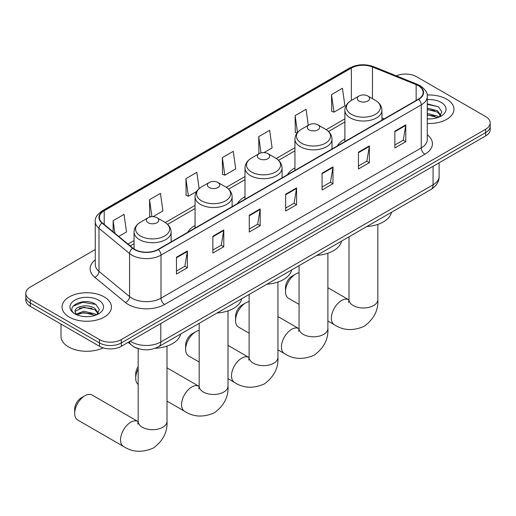 <?xml version="1.0" encoding="UTF-8"?>
<svg xmlns="http://www.w3.org/2000/svg" width="516" height="516" viewBox="0 0 516 516"><rect width="100%" height="100%" fill="white"/><g stroke="black" fill="none" stroke-linecap="round" stroke-linejoin="round"><path stroke-width="0.77" d="M195.061 225.563A27.284 15.751 0 0 0 187.572 232.394M245.003 196.731A27.284 15.751 0 0 0 237.508 203.562M294.939 167.9A27.284 15.751 0 0 0 287.451 174.724M344.882 139.062A27.284 15.751 0 0 0 337.387 145.893M138.707 348.764A15.441 8.914 180 0 1 132.47 345.843M95.266 249.538L30.321 287.031A15.441 8.914 0 0 0 25.8 293.34L25.8 300.06A15.441 8.914 0 0 0 30.321 306.369L99.478 346.294A15.441 8.914 0 0 0 121.318 346.294L485.679 135.934A15.441 8.914 0 0 0 490.2 129.632L490.2 126.272A15.441 8.914 0 0 1 485.679 132.573A15.441 8.914 0 0 0 490.2 126.272L490.2 122.905A15.441 8.914 0 0 0 485.679 116.603L416.522 76.671A15.441 8.914 0 0 0 396.333 75.846M25.8 293.34A15.441 8.914 0 0 0 30.321 299.641L99.478 339.573A15.441 8.914 0 0 0 121.318 339.573L121.318 342.934L485.679 132.573L121.318 342.934A15.441 8.914 0 0 1 99.478 342.934A15.441 8.914 0 0 0 121.318 342.934L121.318 346.294M30.321 299.641L30.321 303.002L99.478 342.934L30.321 303.002A15.441 8.914 0 0 1 25.8 296.7A15.441 8.914 0 0 0 30.321 303.002L30.321 306.369M446.727 99.162A24.71 14.267 0 0 0 427.183 95.034A24.71 14.267 0 0 1 446.727 99.162A24.71 14.267 0 0 1 453.964 109.25A24.71 14.267 0 0 0 446.727 99.162M104.213 296.913A24.71 14.267 0 0 0 77.284 293.817A24.71 14.267 0 0 0 62.036 306.994A24.71 14.267 0 0 0 69.273 317.082A24.71 14.267 0 0 0 96.195 320.178A24.71 14.267 0 0 0 111.45 306.994A24.71 14.267 0 0 0 104.213 296.913A24.71 14.267 0 0 0 77.284 293.817A24.71 14.267 0 0 0 62.036 306.994A24.71 14.267 0 0 0 69.273 317.082A24.71 14.267 0 0 0 96.195 320.178A24.71 14.267 0 0 0 111.45 306.994A24.71 14.267 0 0 0 104.213 296.913M418.341 85.708A16.473 9.507 180 0 1 423.165 92.435A16.473 9.507 180 0 1 418.341 99.156L158.083 249.415A16.473 9.507 180 0 1 132.941 248.144L102.361 222.931A16.473 9.507 180 0 1 99.382 217.475A16.473 9.507 180 0 1 104.206 210.754L351.37 68.054A16.473 9.507 180 0 1 372.468 66.99L416.141 84.643A16.473 9.507 180 0 1 418.341 85.708M418.631 85.54A16.886 9.746 0 0 0 416.373 84.45L372.7 66.796A16.886 9.746 0 0 0 351.08 67.886L103.916 210.586A16.886 9.746 0 0 0 102.026 223.067L132.606 248.28A16.886 9.746 0 0 0 158.373 249.583L418.631 99.33A16.886 9.746 0 0 0 418.631 85.54M176.466 257.252L176.466 274.067L187.385 267.765L187.385 250.95L176.466 257.252M176.466 271.087L184.876 266.23L187.34 251.511A4.115 2.38 -120 0 0 187.385 250.95M184.805 266.269L187.385 267.765M212.863 236.238L212.863 253.053L223.783 246.745L223.783 229.936L212.863 236.238M212.863 250.066L221.274 245.216L223.738 230.491A4.115 2.38 -120 0 0 223.783 229.936M221.203 245.255L223.783 246.745M249.267 215.224L249.267 232.039L260.187 225.731L260.187 208.922L249.267 215.224M249.267 229.052L257.678 224.196L260.141 209.477A4.115 2.38 -120 0 0 260.187 208.922M257.6 224.241L260.187 225.731M394.863 131.167L394.863 147.976L405.782 141.674L405.782 124.859L394.863 131.167M394.863 144.996L403.273 140.139L405.737 125.42A4.115 2.38 -120 0 0 405.782 124.859M403.196 140.184L405.782 141.674M358.459 152.181L358.459 168.99L369.379 162.688L369.379 145.873L358.459 152.181M358.459 166.01L366.87 161.153L369.34 146.434A4.115 2.38 -120 0 0 369.379 145.873M366.799 161.198L369.379 162.688M322.061 173.195L322.061 190.004L332.981 183.702L332.981 166.894L322.061 173.195M322.061 187.024L330.472 182.167L332.936 167.448A4.115 2.38 -120 0 0 332.981 166.894M330.401 182.213L332.981 183.702M285.664 194.21L285.664 211.025L296.584 204.717L296.584 187.908L285.664 194.21M285.664 208.038L294.075 203.181L296.539 188.463A4.115 2.38 -120 0 0 296.584 187.908M293.997 203.227L296.584 204.717M427.28 123.466A24.71 14.267 0 0 0 453.964 109.25A24.71 14.267 0 0 1 427.28 123.466M121.318 339.573L485.679 129.213A15.441 8.914 0 0 0 490.2 122.905M152.988 216.668L162.914 210.934L160.45 193.371L149.53 199.673L149.704 216.385M118.745 236.438L126.517 231.948L124.053 214.385L113.133 220.687L113.133 231.813M263.934 152.613L272.113 147.892L269.649 130.322L258.729 136.63L258.903 153.342M308.291 125.291L306.046 109.308L295.126 115.616L295.3 132.322M331.524 94.602L333.994 112.166L344.914 105.864L342.443 88.294L331.524 94.602L331.704 111.308M199.131 188.617L196.848 172.357L185.928 178.659L186.108 195.37M222.332 157.644L224.795 175.208L235.715 168.906L233.251 151.343L222.332 157.644L222.506 174.356M224.795 175.208L222.332 174.292M259.393 153.523L258.729 153.271M258.729 136.63L261.012 152.917M297.087 132.993L295.126 132.257M295.126 115.616L297.493 132.477M333.994 112.166L331.524 111.243M185.928 178.659L188.392 196.222L196.654 191.455M188.392 196.222L185.928 195.306M150.833 216.804L149.53 216.32M149.53 199.673L151.917 216.681M113.133 220.687L114.894 233.264M427.28 118.757L430.35 118.912M427.28 113.423L437.484 116.106L438.845 117.197M427.28 114.758L437.729 117.609M427.28 108.083L437.484 110.772L440.825 115.391M427.28 109.418L437.484 112.107L440.561 115.732M427.28 118.867A16.783 9.688 0 0 0 441.122 116.1A16.783 9.688 0 0 0 441.122 102.394A16.783 9.688 0 0 0 427.28 99.627M439.245 117.035L441.87 111.875L438.548 106.864L427.28 103.864M427.28 104.38L438.316 106.709M427.28 109.721L434.601 110.637M427.28 115.055L434.601 115.971M285.516 291.682L285.516 287.476A9.269 5.347 -60 0 1 292.069 276.131L295.707 274.028A14.416 8.321 120 0 0 285.516 291.682A14.416 8.321 120 0 0 288.502 298.28L299.061 304.375M344.882 141.571L344.882 110.334A18.531 10.701 0 0 0 350.306 117.9A18.531 10.701 0 0 0 370.501 120.222A18.531 10.701 0 0 0 381.943 110.334C381.808 106.212 379.641 102.903 375.448 100.414L367.779 95.989A6.179 3.567 0 0 0 359.046 95.989A6.179 3.567 0 0 0 359.046 101.026A6.179 3.567 0 0 0 367.779 101.026A6.179 3.567 0 0 0 367.779 95.989L375.448 100.414A17.022 9.83 0 0 1 375.448 114.313A17.022 9.83 0 0 1 351.377 114.313A17.022 9.83 0 0 1 351.377 100.414L351.37 68.054M366.818 226.537A28.309 16.344 0 0 0 391.521 212.276M299.061 272.745A14.416 8.321 120 0 0 295.707 274.028L292.069 276.131M235.58 320.513L235.58 316.308A9.269 5.347 -60 0 1 242.133 304.962L245.771 302.86A14.416 8.321 120 0 0 235.58 320.513A14.416 8.321 120 0 0 238.566 327.112L249.118 333.207M309.103 129.864A6.179 3.567 0 0 0 317.843 129.864A6.179 3.567 0 0 0 317.843 124.82L325.512 129.245A17.022 9.83 0 0 1 325.512 143.145A17.022 9.83 0 0 1 301.434 143.145A17.022 9.83 0 0 1 301.434 129.245C297.242 131.735 295.075 135.044 294.939 139.165A18.531 10.701 0 0 0 300.37 146.731A18.531 10.701 0 0 0 320.565 149.053A18.531 10.701 0 0 0 332.001 139.165C331.865 135.044 329.705 131.735 325.512 129.245L317.843 124.82A6.179 3.567 0 0 0 309.103 124.82A6.179 3.567 0 0 0 309.103 129.864M316.876 255.368A28.309 16.344 0 0 0 341.579 241.107M249.118 301.576A14.416 8.321 120 0 0 245.771 302.86L242.133 304.962M185.637 349.345L185.637 345.139A9.269 5.347 -60 0 1 192.191 333.794L195.828 331.691A14.416 8.321 120 0 0 185.637 349.345A14.416 8.321 120 0 0 188.624 355.943L199.182 362.038M259.167 158.696A6.179 3.567 0 0 0 267.901 158.696A6.179 3.567 0 0 0 267.901 153.652L275.57 158.077A17.022 9.83 0 0 1 275.57 171.976A17.022 9.83 0 0 1 251.492 171.976A17.022 9.83 0 0 1 251.492 158.077C247.299 160.566 245.139 163.875 245.003 168.003A18.531 10.701 0 0 0 250.428 175.569A18.531 10.701 0 0 0 270.623 177.885A18.531 10.701 0 0 0 282.065 168.003C281.93 163.875 279.762 160.566 275.57 158.077L267.901 153.652A6.179 3.567 0 0 0 259.167 153.652A6.179 3.567 0 0 0 259.167 158.696M266.933 284.2A28.309 16.344 0 0 0 291.637 269.939M199.182 330.414A14.416 8.321 120 0 0 195.828 331.691L192.191 333.794M138.172 369.056A14.416 8.321 120 0 0 135.702 378.176L135.702 373.971A9.269 5.347 -60 0 1 138.172 366.624M135.702 378.176A14.416 8.321 120 0 0 138.172 384.439M209.225 187.527A6.179 3.567 0 0 0 217.958 187.527A6.179 3.567 0 0 0 217.958 182.483L225.627 186.908A17.022 9.83 0 0 0 225.627 186.908A17.022 9.83 0 0 1 225.627 200.808A17.022 9.83 0 0 1 201.556 200.808A17.022 9.83 0 0 1 201.556 186.915C197.364 189.404 195.196 192.707 195.061 196.835A18.531 10.701 0 0 0 200.492 204.4A18.531 10.701 0 0 0 220.687 206.716A18.531 10.701 0 0 0 232.123 196.835C231.987 192.707 229.82 189.404 225.634 186.915L217.958 182.483A6.179 3.567 0 0 0 209.225 182.483A6.179 3.567 0 0 0 209.225 187.527M216.997 313.031A28.309 16.344 0 0 0 241.701 298.77M74.691 413.4L74.691 409.194A9.269 5.347 -60 0 1 81.244 397.849L84.888 395.746A14.416 8.321 120 0 0 74.691 413.4A14.416 8.321 120 0 0 77.677 419.998L123.543 446.475A14.416 8.321 -60 0 1 121.331 434.923A14.416 8.321 -60 0 1 130.748 422.223A14.416 8.321 -60 0 1 137.953 421.507L138.172 421.637M148.221 222.751A6.179 3.567 0 0 0 156.954 222.751A6.179 3.567 0 0 0 156.954 217.707L164.623 222.132A17.022 9.83 0 0 1 164.623 236.031A17.022 9.83 0 0 1 140.552 236.031A17.022 9.83 0 0 1 140.552 222.132C136.359 224.621 134.192 227.93 134.057 232.052A18.531 10.701 0 0 0 139.481 239.618A18.531 10.701 0 0 0 159.683 241.94A18.531 10.701 0 0 0 171.119 232.052C170.983 227.93 168.816 224.621 164.623 222.132L156.954 217.707A6.179 3.567 0 0 0 148.221 217.707A6.179 3.567 0 0 0 148.221 222.751M155.219 348.3A28.309 16.344 0 0 0 180.697 333.994M137.953 421.507L92.093 395.03A14.416 8.321 120 0 0 84.888 395.746L81.244 397.849M61.004 324.08L61.004 336.419A25.735 14.861 0 0 0 68.544 346.926A25.735 14.861 0 0 0 103.155 347.861M83.953 316.553L87.83 316.663M76.239 314.089L83.734 311.232L94.97 313.857L96.324 314.947M76.929 314.805L83.734 312.567L95.208 315.36M76.355 314.605L75.155 311.787A11.636 6.714 0 0 0 77.032 314.895M98.311 313.135L94.97 308.523C87.984 303.311 73.62 306.523 75.155 311.787L75.11 311.277M75.181 311.954L75.504 311.09L83.734 307.226L94.97 309.858L98.046 313.483M96.724 314.786L99.356 309.626L96.028 304.614C84.256 296.152 63.333 307.297 75.413 314.141L76.013 314.502M98.608 300.144A16.783 9.688 0 0 0 74.878 300.144A16.783 9.688 0 0 0 74.878 313.851A16.783 9.688 0 0 0 98.608 313.851A16.783 9.688 0 0 0 98.608 300.144M72.962 306.298L82.818 302.253L95.802 304.459M79.116 308.258L82.818 307.588L92.087 308.387M79.116 313.599L82.818 312.928L92.087 313.722M130.309 341.102A20.588 11.887 0 0 0 131.696 341.985A20.588 11.887 0 0 0 160.811 341.985L433.079 184.799A20.588 11.887 0 0 0 439.11 176.388C439.264 181.497 436.542 185.87 430.95 189.507L158.683 346.7A10.294 5.947 60 0 0 160.811 341.985L160.811 323.493M433.079 166.3L433.079 184.799A10.294 5.947 60 0 1 430.95 189.507M129.477 341.586A10.294 6.889 129.5 0 0 131.27 344.933L128.142 342.353M485.679 135.934L485.679 129.213M99.478 346.294L99.478 339.573M427.28 134.799A25.735 14.861 180 0 1 424.887 154.22L164.636 304.472A5.147 2.973 60 0 1 160.998 298.171L421.25 147.911A20.588 11.887 0 0 0 427.28 139.507L427.28 96.466A20.588 11.887 180 0 1 421.25 104.877A5.147 2.973 -120 0 0 418.631 99.33M164.636 304.472A25.735 14.861 180 0 1 128.239 304.472A25.735 14.861 180 0 1 125.356 302.492L94.77 277.279A25.735 14.861 180 0 1 95.266 259.838M131.877 298.171A20.588 11.887 0 0 0 160.998 298.171L160.998 255.13A20.588 11.887 180 0 1 129.568 253.543L98.988 228.33A20.588 11.887 180 0 1 95.266 221.512L95.266 264.547A20.588 11.887 0 0 0 98.988 271.371L129.568 296.584A20.588 11.887 0 0 0 131.877 298.171M427.28 96.466C427.97 93.254 425.603 89.668 420.185 85.708L417.476 84.392A5.147 2.412 112 0 0 416.373 84.45M417.476 84.392L373.803 66.738C365.276 63.72 357.182 64.158 349.526 68.054A5.147 2.973 60 0 1 351.08 67.886M103.916 210.586A5.147 2.973 -120 0 0 102.361 210.747C97.021 214.591 94.654 218.178 95.266 221.512M102.026 223.067A5.147 3.444 129.5 0 0 98.988 228.33L98.988 271.371A5.147 3.444 -50.5 0 1 94.77 277.279M373.803 66.738A5.147 2.412 112 0 0 372.7 66.796M132.606 248.28A5.147 3.444 129.5 0 0 129.568 253.543L129.568 296.584A5.147 3.444 -50.5 0 1 125.356 302.492M158.373 249.583A5.147 2.973 60 0 1 160.998 255.13L421.25 104.877L421.25 147.911A5.147 2.973 60 0 0 424.887 154.22M104.206 210.754L104.206 224.454M416.141 84.643L416.141 100.426M372.468 66.99L372.468 98.691M384.265 118.835L381.943 117.893M344.882 118.874L326.196 129.664M294.939 147.705L276.254 158.496M245.003 176.536L226.318 187.327M195.061 205.374L165.307 222.551M134.057 240.591L128.013 244.081M285.664 194.745L296.539 188.463M322.061 173.731L332.936 167.448M358.459 152.71L369.34 146.434M394.863 131.696L405.737 125.42M249.267 215.759L260.141 209.477M212.863 236.773L223.738 230.491M176.466 257.787L187.34 251.511M377.828 224.376L377.828 299.667A14.416 8.321 180 0 1 373.603 305.549A14.416 8.321 180 0 1 353.221 305.549A14.416 8.321 180 0 1 348.997 299.667L348.61 302.428M377.828 299.667C378.447 310.245 373.913 319.12 364.225 326.286C353.176 331.098 343.224 330.588 334.368 324.757A14.416 8.321 -60 0 1 332.156 313.206A14.416 8.321 -60 0 1 341.573 300.505A14.416 8.321 -60 0 1 348.777 299.79L348.997 299.912M327.886 253.208L327.886 328.499A14.416 8.321 180 0 1 323.661 334.381A14.416 8.321 180 0 1 303.279 334.381A14.416 8.321 180 0 1 299.061 328.499L298.674 331.259M327.886 328.499C328.505 339.083 323.971 347.952 314.283 355.118C303.24 359.929 293.288 359.42 284.426 353.589A14.416 8.321 -60 0 1 282.22 342.037A14.416 8.321 -60 0 1 291.63 329.337A14.416 8.321 -60 0 1 298.841 328.627L299.054 328.75M277.943 282.039L277.943 357.33A14.416 8.321 180 0 1 273.725 363.212A14.416 8.321 180 0 1 253.343 363.212A14.416 8.321 180 0 1 249.118 357.33L248.731 360.091M277.943 357.33C278.569 367.914 274.035 376.79 264.34 383.949C253.298 388.761 243.346 388.251 234.49 382.421A14.416 8.321 -60 0 1 232.277 370.869A14.416 8.321 -60 0 1 241.694 358.168A14.416 8.321 -60 0 1 248.899 357.459L249.118 357.582M228.007 310.877L228.007 386.162A14.416 8.321 180 0 1 223.783 392.044A14.416 8.321 180 0 1 203.401 392.044A14.416 8.321 180 0 1 199.182 386.162L198.795 388.922M228.007 386.162C228.627 396.746 224.092 405.621 214.404 412.781C203.356 417.592 193.403 417.083 184.547 411.252A14.416 8.321 -60 0 1 182.335 399.707A14.416 8.321 -60 0 1 191.752 387A14.416 8.321 -60 0 1 198.963 386.291L199.176 386.413M167.003 346.094L167.003 421.385A14.416 8.321 180 0 1 162.779 427.267A14.416 8.321 180 0 1 142.397 427.267A14.416 8.321 180 0 1 138.172 421.385L137.785 424.146M158.683 346.7C150.395 350.861 142.113 350.861 133.825 346.7L131.27 344.933M439.11 176.388L439.11 162.817M349.526 68.054L102.361 210.747M344.882 122.008L328.499 131.464M294.939 150.84L278.563 160.295M245.003 179.671L228.62 189.133M195.061 208.503L167.616 224.35M134.057 243.726L130.251 245.926M334.368 324.757L327.886 321.017M381.943 120.17L381.943 110.334M344.882 110.334C345.017 106.212 347.184 102.903 351.377 100.414L359.046 95.989M348.777 299.79L327.886 287.728M348.997 236.825L348.997 299.667M284.426 353.589L277.943 349.848M332.001 149.001L332.001 139.165M294.939 170.403L294.939 139.165M309.103 124.82L301.434 129.245M298.841 328.627L277.943 316.56M299.061 265.656L299.061 328.499M234.49 382.421L228.007 378.68M282.065 177.839L282.065 168.003M245.003 199.234L245.003 168.003M259.167 153.652L251.492 158.077M248.899 357.459L228.007 345.391M249.118 294.488L249.118 357.33M184.547 411.252L167.003 401.125M232.123 206.671L232.123 196.835M195.061 228.066L195.061 196.835M209.225 182.483L201.556 186.915M198.963 386.291L167.003 367.837M199.182 323.319L199.182 386.162M167.003 421.385C167.623 431.963 163.088 440.838 153.4 448.004C142.351 452.816 132.399 452.306 123.543 446.475M171.119 241.888L171.119 232.052M134.057 248.964L134.057 232.052M148.221 217.707L140.552 222.132M138.172 348.623L138.172 421.385"/></g></svg>
